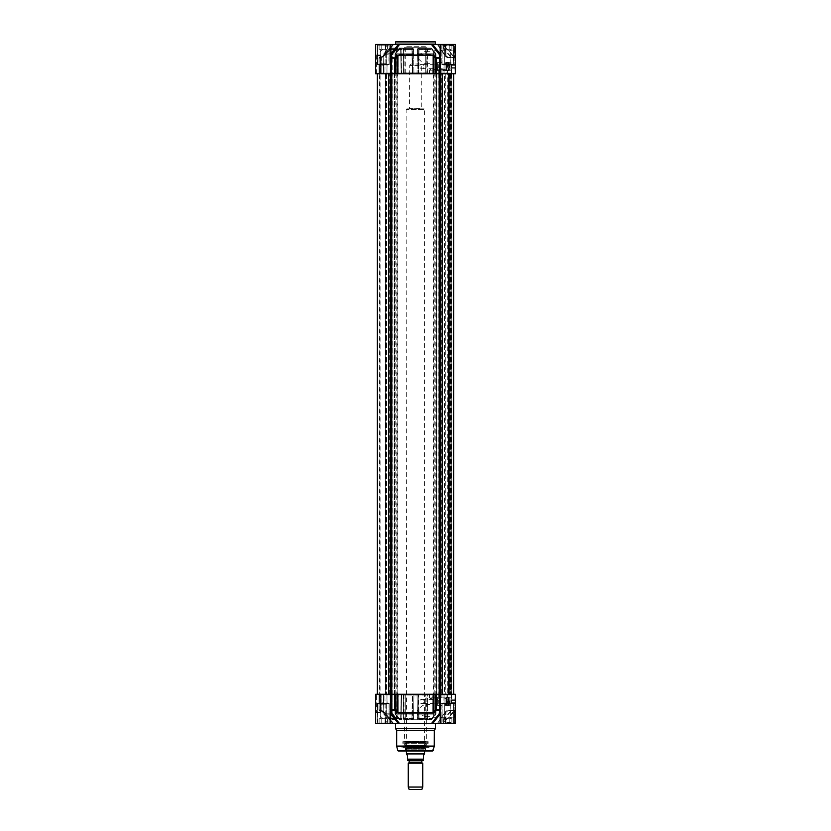 <?xml version="1.0" encoding="UTF-8"?>
<svg xmlns="http://www.w3.org/2000/svg" width="831" height="831" viewBox="0 0 831 831"><rect width="100%" height="100%" fill="white"/><g stroke="black" fill="none" stroke-linecap="round" stroke-linejoin="round"><path stroke-width="0.62" stroke-dasharray="4.16 3.12" d="M379.549 73.045L387.007 73.045L379.549 73.045L379.331 64.714L387.225 64.714L379.331 64.714L387.225 64.714L379.331 64.714L387.007 64.932L379.549 64.932L387.007 64.932L379.549 64.932L379.549 73.045L387.007 73.045L379.549 73.045M379.663 73.045L386.903 73.045L379.663 73.045L386.903 73.045L386.903 64.932L379.663 64.932L387.121 64.714L379.445 64.714L387.121 64.714L379.445 64.714L387.121 64.714L386.903 73.045L379.663 73.045L379.445 64.714L379.663 73.045M443.993 73.045L451.451 73.045L443.993 73.045L443.993 64.932L451.451 64.932L443.775 64.714L451.669 64.714L443.775 64.714L451.669 64.714L443.775 64.714L451.451 64.932L443.993 64.932L443.993 73.045L451.451 73.045L443.993 73.045M451.555 64.714L443.879 64.714L451.555 64.714L444.097 64.932L451.337 64.932L444.097 64.932L451.337 64.932L451.337 73.045L444.097 73.045L451.337 73.045L444.097 73.045L451.337 73.045L451.555 64.714L443.879 64.714L451.555 64.714M449.384 63.925L449.384 69.15L449.384 63.925M449.093 63.634L449.093 69.44L449.093 63.613L450.09 63.904L450.09 69.15L450.09 63.904L449.82 68.88L449.82 64.174L449.239 64.174L449.239 68.88L449.093 64.029L449.093 69.025L449.093 64.029M449.093 69.025L450.09 69.15L449.093 69.44M449.02 62.315L449.02 70.749M449.239 62.252L449.239 70.832L449.239 62.252M450.973 62.252L450.973 70.832L450.973 62.252M448.293 70.728L448.366 62.252L448.875 70.801L448.875 62.252L448.293 62.325L448.293 70.728L448.293 62.325M450.973 62.221L450.973 70.874L450.973 62.18L449.02 62.283M437.584 70.583L437.584 62.47L437.875 70.874L440.118 70.292L450.973 70.874M441.884 70.874L438.342 70.874M448.293 70.074L448.293 62.979L448.293 70.074L447.795 63.125L447.795 69.929L446.849 70.386L448.221 70.386L448.221 62.668L446.849 62.668L447.535 62.18L448.221 62.668L446.849 62.668L448.293 62.979M438.342 73.045L441.926 73.045L438.342 73.045M437.584 68.734L437.584 64.319L437.584 68.734L437.511 64.392L437.511 68.661L422.886 68.661L424.828 66.532L422.886 64.392C418.627 63.883 418.627 69.181 422.886 68.661M446.849 66.532C446.849 53.703 446.849 79.35 446.849 66.532C446.849 53.703 446.849 79.35 446.849 66.532C446.849 53.703 446.849 79.35 446.849 66.532C446.849 53.703 446.849 79.35 446.849 66.532C446.849 53.703 446.849 79.35 446.849 66.532M447.275 66.532L447.275 63.125L447.275 66.532M446.849 70.074L446.849 62.979L446.849 70.074L448.221 70.386L448.221 62.668L446.849 62.668L448.221 62.668L446.849 62.668L448.221 62.668L448.221 70.386L448.221 62.668L448.221 70.386L448.221 62.668L446.995 63.125L446.995 69.929L446.849 62.979M446.849 70.728L446.777 62.252L446.777 70.801L446.309 62.252L446.309 70.801L446.133 62.346L446.133 70.708L445.115 69.233L445.115 63.821L445.115 69.233L439.298 68.495L439.298 64.569L439.298 68.495L438.664 65.285L438.664 67.768M426.905 72.899L404.095 72.899L426.905 72.899L426.905 60.964L425.711 63.634C422.782 62.948 420.05 60.902 417.526 57.474C420.05 54.057 422.782 52.01 425.711 51.325L426.905 53.994L426.905 60.964M426.905 53.994L426.905 47.699L404.095 47.699L426.905 47.699M425.711 63.634L433.595 63.634L433.595 51.325L433.595 63.634M433.595 64.226L433.595 50.733L433.595 64.226L454.162 64.226L454.162 50.733L454.162 64.226L455.315 65.379L455.315 49.58L455.315 65.379M440.575 73.772L455.315 73.772L455.315 57.474L455.315 58.565L453.996 57.121A0.727 0.602 -90 0 0 454.599 57.838L455.315 58.565A0.727 0.727 0 0 0 454.599 57.838L455.315 58.565A0.727 0.727 0 0 0 454.599 57.838L455.315 57.121L455.315 46.256L455.315 58.565L455.315 44.448L432.66 44.448L435.776 44.448L432.66 44.448L440.118 53.932L440.139 44.448L440.575 73.772L375.685 73.772L380.681 73.772L375.685 73.772L375.685 44.448L390.882 44.448L391.536 57.619L394.735 57.619L397.935 55.012L433.065 55.012L436.265 57.619L439.464 57.619L439.319 54.441L440.118 53.87M455.315 66.532L454.962 60.362L455.315 66.532M455.315 67.249L455.315 70.874L455.315 67.249M453.996 57.121L447.743 57.121L445.935 55.604L447.743 57.121L447.275 57.671L455.315 57.121M454.079 57.287L454.599 45.528L454.599 57.142L447.743 57.838L451.503 57.838A0.727 0.654 -90 0 1 451.025 57.609L447.327 57.609A0.727 0.582 90 0 0 447.743 57.838L454.599 57.838L447.743 57.838A0.727 0.582 90 0 1 447.327 57.609L445.26 55.604L447.327 57.609L454.754 57.131L455.315 58.45L455.108 57.474L443.536 45.528L444.658 49.663L451.503 57.142L451.025 57.609L443.245 47.959L444.45 46.349L454.401 57.609A0.727 0.706 -90 0 0 454.754 57.817L455.295 58.367M440.118 54.399A0.727 0.613 -157.1 0 0 440.295 54.181L440.326 53.901A0.727 0.613 -157.1 0 1 439.319 54.441L431.445 44.448L399.555 44.448C393.842 44.448 393.842 44.448 399.555 44.448L391.681 54.441A0.727 0.613 157.1 0 1 390.705 54.181A0.727 0.613 157.1 0 0 390.882 54.399M381.024 73.772L378.978 73.772L381.159 73.772L381.024 58.16L379.071 58.16L381.024 58.16L385.802 54.347L393.52 44.448L388.347 44.448L393.52 44.448L385.615 54.441L381.304 57.619L379.279 57.619L381.387 57.63L381.117 57.09L385.065 53.901L380.681 58.16L381.117 57.09L381.387 57.63L381.024 73.772M380.619 73.772L376.401 73.772L380.619 73.772L380.619 55.552L380.525 56.383L380.619 55.552L380.525 56.383L380.619 55.552L376.401 55.552L380.619 55.552A0.727 0.644 -90 0 1 380.837 55.012L379.279 57.619L380.837 55.012L376.64 55.012L380.837 55.012A0.727 0.644 -90 0 0 380.619 55.552L380.619 73.772M455.315 58.565L455.108 57.993M439.485 73.772L439.464 57.619A0.727 0.53 161.6 0 0 440.43 57.09M390.425 73.772L390.674 53.901L398.34 44.448L399.555 44.448M398.34 44.448L390.861 44.448L390.882 55.012M385.065 44.448L375.685 44.448L385.74 44.448L385.065 44.448L385.594 54.524L385.065 44.448M385.74 44.448L393.219 44.448L385.74 44.448L385.74 53.901L385.74 44.448M390.653 44.448L390.674 53.901A0.727 0.613 157.1 0 0 390.705 54.181A0.727 0.613 157.1 0 1 390.674 53.901L390.653 44.448M445.26 44.448L437.47 44.448L445.26 44.448L445.26 55.604L445.26 44.448M437.47 44.448L442.653 44.448L437.47 44.448L445.364 56.207L445.935 55.604L445.364 56.207L437.47 44.448M389.542 44.448L377.014 44.448L389.542 44.448M453.986 44.448L441.458 44.448L453.986 44.448M440.118 44.448L440.285 54.181A0.727 0.727 0 0 0 440.347 53.901L440.347 44.448L440.347 53.901A0.727 0.727 0 0 1 440.295 54.181A0.727 0.613 -157.1 0 0 440.326 53.901L440.326 44.448L440.139 53.901M390.882 55.168L390.715 54.181A0.727 0.727 0 0 1 390.653 53.901A0.727 0.727 0 0 0 390.705 54.181L390.882 44.448M394.611 73.772L394.611 58.16L391.515 58.16L391.515 73.772M435.548 73.772L435.548 58.16L433.169 55.552L397.831 55.552L395.452 58.16L394.611 58.16L394.735 57.619L395.452 58.16L395.452 73.772M440.575 58.16L435.548 58.16L436.265 57.619L436.389 58.16L436.389 73.772M454.962 68.225L454.962 70.147L455.18 68.256M454.962 70.209L454.962 68.298L455.18 70.209M454.962 70.147L454.962 68.298L455.18 70.147M379.071 58.16A0.727 0.623 -90 0 1 379.279 57.619L379.154 58.16L379.279 57.619A0.727 0.623 -90 0 0 379.071 58.16L379.071 73.772L379.071 58.16M380.65 55.843L380.525 56.383L380.65 55.843M390.425 58.16L391.536 57.619A0.727 0.53 -161.6 0 1 390.57 57.09M396.325 55.843L397.031 56.383L397.031 73.772M397.831 73.772L397.935 55.012M433.969 73.772L433.969 56.383L434.675 55.843M433.065 55.012L433.169 73.772M454.962 68.661L455.18 69.981L455.18 68.661M389.178 64.569L389.178 44.812L377.378 44.812L389.178 44.812L377.378 44.812L389.178 44.812L389.178 64.569L377.378 64.569L389.178 64.569M453.622 64.569L453.622 44.812L441.822 44.812L453.622 44.812L441.822 44.812L453.622 44.812L453.622 64.569L441.822 64.569L453.622 64.569M455.315 63.572L455.315 69.513L455.315 63.572M389.033 64.714L377.523 64.714L389.033 64.714M453.477 64.714L441.967 64.714L453.477 64.714M388.856 64.714L377.492 64.496L389.074 64.496L377.492 64.496L389.074 64.496L389.074 45.165L377.492 45.165L389.074 45.165L377.492 45.165L389.074 45.165L388.856 64.714M453.29 64.714L441.926 64.496L453.508 64.496L441.926 64.496L453.508 64.496L453.508 45.165L441.926 45.165L453.508 45.165L441.926 45.165L453.508 45.165L453.29 64.714M455.315 67.363L455.315 64.86L455.315 67.363L451.7 67.363L451.7 68.204L451.7 65.691L451.7 67.363L455.315 67.363M455.315 68.204L451.7 68.204M455.315 65.691L451.7 65.691L451.7 64.86L451.7 65.691L455.315 65.691M455.315 64.86L451.7 64.86M388.856 44.957L377.71 44.957L388.856 44.957M453.29 44.957L442.144 44.957L453.29 44.957M385.376 44.957L379.102 44.957L387.464 44.957L379.102 44.957L385.376 44.957L385.376 49.299L387.464 49.299L379.102 49.299L385.376 49.299L385.376 44.957M449.81 44.957L443.536 44.957L451.898 44.957L443.536 44.957L449.81 44.957L449.81 49.299L451.898 49.299L443.536 49.299L449.81 49.299L449.81 44.957M387.464 44.957L387.464 49.299L387.464 44.957M381.19 44.957L381.19 49.299L379.102 49.299L381.19 49.299L381.19 44.957M379.102 44.957L379.102 49.299L379.102 44.957M451.898 44.957L451.898 49.299L451.898 44.957M445.624 44.957L445.624 49.299L443.536 49.299L445.624 49.299L445.624 44.957M443.536 44.957L443.536 49.299L443.536 44.957M386.311 49.299L380.245 49.299L386.311 49.299L380.245 49.299L386.311 49.299L386.311 63.779L380.245 63.779L386.311 63.779L386.311 49.299M450.755 49.299L444.689 49.299L450.755 49.299L444.689 49.299L450.755 49.299L450.755 63.779L444.689 63.779L450.755 63.779L450.755 49.299M386.311 63.779L380.245 63.779L386.311 63.779L383.278 65.597L386.311 63.779M450.755 63.779L444.689 63.779L450.755 63.779L447.722 65.597L450.755 63.779M425.451 46.256L405.549 46.256L425.451 46.256M395.587 44.085L435.413 44.085M435.413 41.914L395.587 41.914M427.051 73.045L403.949 73.045L427.051 73.045M418.969 55.552L418.647 73.045L419.001 54.202L435.423 54.202L419.001 54.202L418.949 53.153A1.444 1.08 1 0 0 417.391 54.202L417.474 49.486A1.444 1.08 -179 0 1 419.053 48.437L418.949 53.153L435.122 53.153A1.444 0.904 -90 0 1 435.423 54.202L436.036 73.045L435.423 54.202A1.444 0.904 -90 0 0 435.122 53.153L431.32 48.437L419.053 48.437L430.738 48.063A1.444 1.028 -90 0 1 431.756 49.486A1.444 0.748 141.2 0 0 431.871 48.614A1.444 0.748 141.2 0 0 431.32 48.437A1.444 0.873 -90 0 0 430.738 48.063L426.542 48.063A1.444 1.028 90 0 1 427.57 49.486A1.444 1.028 90 0 0 426.542 48.063L418.917 48.063L418.668 49.486L418.917 48.063A1.444 1.444 0 0 0 417.474 49.486L425.711 49.486L425.742 73.045L436.036 73.045L417.058 73.045L418.284 73.045L418.668 49.486L417.474 49.486A1.444 1.444 0 0 1 418.917 48.063L419.053 48.437A1.444 1.08 -179 0 0 417.474 49.486L417.391 54.202A1.444 1.08 1 0 1 418.949 53.153L418.98 55.012M426.542 48.063A1.444 0.831 -90 0 0 425.711 49.486A1.444 0.831 -90 0 1 426.542 48.063L430.738 48.063A1.444 0.873 -90 0 1 431.32 48.437A1.444 0.748 141.2 0 1 431.86 48.603A1.444 0.748 141.2 0 0 431.86 48.603A1.444 0.748 141.2 0 1 431.871 48.614A1.444 0.748 141.2 0 1 431.756 49.486A1.444 1.028 -90 0 0 430.738 48.063L418.917 48.063A1.444 1.444 0 0 0 417.474 49.486A1.444 1.444 0 0 1 418.917 48.063L426.542 48.063M435.122 53.153A1.444 0.748 -38.7 0 1 435.652 53.319L435.652 53.319A1.444 0.748 -38.7 0 1 435.548 54.202A1.444 0.748 -38.7 0 0 435.652 53.319L435.652 53.319A1.444 0.748 -38.7 0 0 435.122 53.153L418.949 53.153L419.053 48.437L431.32 48.437L435.122 53.153M417.37 55.552L417.058 73.045L417.37 55.552M418.284 73.045L425.742 73.045L425.711 49.486L418.668 49.486L418.284 73.045L417.058 73.045L436.036 73.045L418.284 73.045M392.783 58.16L392.762 73.045L401.331 73.045L383.455 73.045L392.762 73.045L390.612 73.045L390.632 54.202L390.612 73.045L383.455 73.045L383.829 54.202L390.632 54.202A1.444 1.132 -90 0 1 391.006 53.153L384.296 53.153L389.573 48.437L394.652 48.437L391.006 53.153A1.444 1.132 -90 0 0 390.632 54.202L383.829 54.202A1.444 1.444 90 0 1 384.296 53.153L385.262 54.202L384.296 53.142A1.444 1.444 90 0 0 383.829 54.202L383.455 73.045L398.236 73.045L397.883 49.486L398.236 73.045L401.331 73.045L400.812 49.486L396.46 49.486A1.444 1.028 90 0 0 395.421 48.063L390.528 48.063L395.421 48.063A1.444 1.153 -90 0 0 394.652 48.437A1.444 0.779 -142 0 1 396.449 49.486L397.883 49.486A1.444 1.423 90 0 0 396.46 48.063A1.444 1.423 90 0 1 397.883 49.486L400.812 49.486A1.444 1.184 -90 0 0 399.618 48.063A1.444 1.028 -90 0 1 400.646 49.486L400.646 49.486A1.444 1.028 -90 0 0 399.618 48.063A1.444 1.184 -90 0 1 400.812 49.486L401.331 73.045L392.762 73.045L392.783 54.202A1.444 0.779 37.9 0 0 391.006 53.153A1.444 0.779 37.9 0 1 392.783 54.202L396.449 49.486A1.444 0.779 -142 0 0 394.652 48.437A1.444 1.153 -90 0 1 395.421 48.063A1.444 1.028 90 0 1 396.449 49.486L400.646 49.486L401.176 73.045L400.646 49.486L390.528 49.486L389.573 48.437A1.444 1.433 90 0 1 390.528 48.063A1.444 1.433 90 0 0 389.573 48.437L390.528 49.486L385.262 54.202L384.898 73.045L385.262 54.202L383.818 54.192L385.262 54.202L390.528 49.486L390.528 48.063L399.618 48.063L390.528 48.063L390.528 49.486L396.46 49.486L396.46 48.063L396.46 49.486L392.783 54.202L392.783 57.619M417.474 49.486L417.058 73.045L417.474 49.486M412.02 55.012L412.051 53.153A1.444 1.08 -1 0 1 413.609 54.202L413.526 49.486A1.444 1.444 0 0 0 412.083 48.063L411.947 48.437A1.444 1.08 179 0 1 413.526 49.486A1.444 1.444 0 0 0 412.083 48.063A1.444 1.444 0 0 1 413.526 49.486L412.332 49.486L413.526 49.486L413.62 55.012L413.526 49.486A1.444 1.08 179 0 0 411.947 48.437L399.68 48.437L395.878 53.153L412.051 53.153L412.083 48.063L412.332 49.486L405.289 49.486A1.444 0.831 90 0 0 404.458 48.063L412.083 48.063L404.458 48.063A1.444 0.831 90 0 1 405.289 49.486L412.332 49.486L412.716 73.045L405.258 73.045L405.289 49.486L405.258 73.045L394.964 73.045L413.942 73.045L394.964 73.045L395.577 54.202L395.068 73.045L412.353 73.045L412.031 55.552M413.942 73.045L413.63 55.552L413.942 73.045L412.716 73.045L412.083 48.063A1.444 1.444 0 0 1 413.526 49.486L413.609 54.202A1.444 1.08 -1 0 0 412.051 53.153L411.999 54.202L395.577 54.202A1.444 0.904 90 0 1 395.878 53.153A1.444 0.904 90 0 0 395.577 54.202L411.999 54.202L412.353 73.045L413.942 73.045M404.458 48.063A1.444 1.028 -90 0 0 403.43 49.486A1.444 1.028 -90 0 1 404.458 48.063L400.262 48.063A1.444 0.873 90 0 0 399.68 48.437A1.444 0.748 -141.2 0 0 399.14 48.603A1.444 0.748 -141.2 0 0 399.129 48.614A1.444 0.748 -141.2 0 0 399.244 49.486A1.444 1.028 90 0 1 400.262 48.063A1.444 1.028 90 0 0 399.244 49.486A1.444 0.748 -141.2 0 1 399.129 48.614A1.444 0.748 -141.2 0 1 399.14 48.603A1.444 0.748 -141.2 0 1 399.68 48.437A1.444 0.873 90 0 1 400.262 48.063L404.458 48.063M395.452 54.202A1.444 0.748 38.7 0 1 395.348 53.319L395.348 53.319A1.444 0.748 38.7 0 1 395.878 53.153A1.444 0.748 38.7 0 0 395.348 53.319L395.348 53.319A1.444 0.748 38.7 0 0 395.452 54.202L399.244 49.486L403.43 49.486L403.388 73.045L403.43 49.486L405.289 49.486L399.244 49.486L395.037 54.181L394.964 73.045L395.452 54.202M411.947 48.437L412.051 53.153L395.878 53.153L399.68 48.437L411.947 48.437M432.764 73.045L447.545 73.045L432.764 73.045L432.795 70.843L429.72 70.843L429.669 73.045L429.866 70.843A1.444 1.028 90 0 1 430.894 69.42L446.06 69.42L430.894 69.42A1.444 1.174 90 0 0 429.72 70.843L438.238 70.843L438.238 73.045M440.388 73.045L440.388 70.843L447.504 70.843L447.545 73.045L447.504 70.843L432.795 70.843A1.444 1.433 -90 0 1 434.218 69.42L434.187 73.045M439.267 69.42A1.444 1.028 -90 0 0 438.238 70.843L440.388 70.843A1.444 1.122 90 0 0 439.267 69.42M446.06 69.42A1.444 1.444 -90 0 1 447.504 70.843A1.444 1.444 0 0 0 446.06 69.42L446.102 73.045M384.296 53.142L391.006 53.153L394.652 48.437L389.573 48.437L384.296 53.153A1.444 1.444 0 0 0 383.818 54.192L383.455 73.045L383.818 54.192A1.444 1.444 0 0 1 384.296 53.142L389.573 48.437L384.296 53.142M449.02 697.23L449.239 705.789L449.239 697.178L450.973 697.178L450.973 705.831L450.973 697.136L438.342 697.136L440.118 697.718L441.884 697.136M449.02 705.696L448.875 697.209L448.875 705.758L448.366 697.209L448.293 705.685M448.293 705.031L448.293 697.936L448.293 705.031L447.795 698.082L447.795 704.885L446.849 705.342L448.221 705.342L448.221 697.625L446.849 697.625L447.535 697.136L448.221 697.625L446.849 697.625L448.293 697.936M446.849 701.478C446.849 688.66 446.849 714.307 446.849 701.478C446.849 688.66 446.849 714.307 446.849 701.478C446.849 688.66 446.849 714.307 446.849 701.478C446.849 688.66 446.849 714.307 446.849 701.478C446.849 688.66 446.849 714.307 446.849 701.478M447.275 701.478L447.275 704.885L447.275 701.478M446.849 697.936L446.995 704.885L448.221 705.342L448.221 697.625L446.849 697.625L448.221 697.625L446.849 697.625L448.221 697.625L448.221 705.342L448.221 697.625L448.221 705.342L448.221 697.625L446.995 698.082L446.849 705.031L446.849 697.936L446.849 705.031M446.849 705.685L446.777 697.209L446.777 705.758L446.309 697.209L446.309 705.758L446.133 697.302L446.133 705.664L445.115 704.189L445.115 698.778L445.115 704.189L439.298 703.442L439.298 699.515L439.298 703.442L438.664 700.242L438.664 702.725M437.584 697.427L437.584 705.54L437.584 697.427L438.342 697.136M437.584 699.276L437.584 703.691L437.584 699.276L437.511 703.618L437.511 699.349L422.886 699.349L424.828 701.478L422.886 703.618C418.627 704.127 418.627 698.829 422.886 699.349M438.342 694.965L441.926 694.965L438.342 694.965M427.051 694.965L403.949 694.965L427.051 694.965L404.095 695.111L426.905 695.111L426.905 707.046L425.711 704.376C422.782 705.062 420.05 707.119 417.526 710.536C420.05 713.954 422.782 716 425.711 716.686L426.905 714.026L426.905 707.046M426.905 714.026L426.905 719.729L404.095 719.729L426.905 719.729M425.711 704.376L433.595 704.376L433.595 716.686L433.595 704.376M433.595 703.784L433.595 717.278L433.595 703.784L454.162 703.784L454.162 717.278L454.162 703.784L455.315 702.631L455.315 718.441L455.315 702.631M455.315 710.536L455.315 721.755L455.315 709.445L454.599 710.879L454.599 722.482L454.599 711.18L443.536 722.482L444.658 718.348L451.503 710.879L451.025 710.401L443.245 720.051L444.46 721.661L454.079 710.723L454.599 711.18L454.401 710.401A0.727 0.706 -90 0 1 454.754 710.193L455.315 709.56L455.315 710.536M390.882 713.611A0.727 0.613 22.9 0 0 390.674 714.109A0.727 0.613 22.9 0 1 391.681 713.58L390.861 714.109L390.882 723.562L375.685 723.562L393.219 723.562L375.685 723.562L375.685 694.238L455.315 694.238L455.315 709.445A0.727 0.727 0 0 1 454.599 710.173L451.503 710.173A0.727 0.654 -90 0 0 451.025 710.401L447.275 710.339L447.743 710.9L445.935 712.406L447.743 710.9L447.327 710.401A0.727 0.582 90 0 1 447.743 710.173L454.599 710.173L455.315 710.889M455.315 701.478L454.962 707.648L455.315 701.478M455.315 700.762L455.315 697.136L455.315 700.762M455.076 709.986L455.315 709.456A0.727 0.727 0 0 1 454.599 710.173L453.996 710.9A0.727 0.602 -90 0 1 454.599 710.173L455.076 709.986M454.079 710.723L447.327 710.401L445.364 711.803L445.935 712.406L445.364 711.803L447.327 710.401A0.727 0.582 90 0 1 447.743 710.173L454.599 710.173L447.743 710.173L447.743 710.9L455.315 710.9L455.315 723.562L440.118 723.562L440.139 714.109L439.319 713.58A0.727 0.613 -22.9 0 1 440.326 714.109A0.727 0.613 -22.9 0 0 440.118 713.611M453.996 710.9L447.743 710.9L447.743 710.173L454.599 710.879L455.108 710.017M454.962 697.863L454.962 699.754L455.18 697.863M454.962 699.359L455.18 697.947L455.18 699.359M454.962 698.528L454.962 697.967L455.18 698.487M454.962 699.65L454.962 698.05L455.18 699.66M454.962 697.947L454.962 699.816L454.962 697.947M454.962 699.785L454.962 697.967L454.962 699.785M445.935 723.562L455.315 723.562L445.26 723.562L445.935 723.562L445.935 712.406L445.354 711.907L437.47 723.562L445.26 723.562L437.729 723.562L445.26 712.406L445.26 723.562L445.26 712.406L445.935 712.406L445.935 723.562M440.575 694.238L440.118 713.008M393.52 723.562L388.347 723.562L393.52 723.562L385.594 713.486L385.065 714.109L385.594 713.486L381.304 710.391L385.065 714.109L381.117 710.921L381.024 709.851L385.802 713.663L393.52 723.562M398.34 723.562L390.861 723.562L390.715 713.829A0.727 0.727 0 0 0 390.653 714.109A0.727 0.727 0 0 1 390.705 713.829L390.653 723.562L390.57 710.921A0.727 0.53 -18.4 0 1 391.536 710.391L391.681 713.58L399.555 723.562L398.34 723.562L390.882 714.078L390.674 723.562L390.882 714.141M399.555 723.562L431.445 723.562L439.319 713.58L439.485 694.238M440.118 714.141L432.66 723.562L431.445 723.562M432.66 723.562L440.139 723.562L440.139 714.109M437.47 723.562L442.653 723.562L437.47 723.562L445.354 711.907L437.47 723.562M440.118 712.832L440.285 713.829A0.727 0.727 0 0 1 440.347 714.109L440.347 723.562L440.326 714.109A0.727 0.727 0 0 0 440.295 713.829L440.118 723.562M389.542 723.562L377.014 723.562L389.542 723.562M453.986 723.562L441.458 723.562L453.986 723.562M435.776 723.562L395.224 723.562L435.776 723.562M395.587 728.631L435.413 728.631M389.178 703.442L389.178 723.199L377.378 723.199L389.178 723.199L377.378 723.199L389.178 723.199L389.178 703.442L377.378 703.442L389.178 703.442M388.856 703.296L377.492 703.514L389.074 703.514L389.074 722.845L377.71 723.063L389.074 722.845L389.074 703.514L377.492 703.514L388.856 703.296M453.622 703.442L453.622 723.199L441.822 723.199L453.622 723.199L441.822 723.199L453.622 723.199L453.622 703.442L441.822 703.442L453.622 703.442M453.29 703.296L441.926 703.514L453.508 703.514L453.508 722.845L442.144 723.063L453.508 722.845L453.508 703.514L441.926 703.514L453.29 703.296M389.033 703.296L377.523 703.296L389.033 703.296M453.477 703.296L441.967 703.296L453.477 703.296M395.452 694.238L395.452 709.851L394.735 710.391L394.611 709.851L395.452 709.851L397.831 712.458L433.169 712.458L433.969 711.627L434.675 712.167L436.265 710.391L435.548 709.851L439.464 710.391A0.727 0.53 18.4 0 1 440.43 710.921M391.515 694.238L391.536 710.391L394.735 710.391L396.325 712.167L397.031 711.627L397.031 694.238M390.57 710.921L390.425 694.238M434.675 712.167L433.065 712.998L397.935 712.998L396.325 712.167M385.74 714.109L393.219 723.562L385.74 714.109L385.065 714.109L385.065 723.562L385.065 714.109L385.74 714.109L385.74 723.562L385.74 714.109M380.681 709.851L380.681 694.238L380.681 709.851M379.279 710.391L380.65 712.167L379.279 710.391A0.727 0.623 -90 0 1 379.071 709.851A0.727 0.623 -90 0 0 379.279 710.391L381.304 710.391L379.279 710.391M380.525 711.627L380.525 694.238L380.525 711.627L378.978 709.851L380.619 712.458A0.727 0.644 -90 0 0 380.837 712.998L380.65 712.167L380.837 712.998A0.727 0.644 -90 0 1 380.619 712.458L376.401 712.458L380.619 712.458L380.619 694.238L380.619 712.458M455.315 698.497L455.315 704.47M455.097 704.241L455.097 698.726L455.097 704.241M455.315 704.013L455.315 698.954M455.315 702.32L455.315 699.806L455.315 702.32L451.7 702.32L451.7 699.806L451.7 703.151L451.7 702.32L455.315 702.32M455.315 703.151L451.7 703.151M455.315 700.647L451.7 700.647L455.315 700.647M455.315 699.806L451.7 699.806M426.355 719.729L404.645 719.729L426.355 719.729L426.355 741.304L404.645 741.304L426.573 741.668L404.427 741.668L426.573 741.668M428.173 741.668L402.827 741.668L428.173 741.668L428.173 743.319L402.827 743.319L428.173 743.319L427.674 742.249L403.326 742.249L427.674 742.249M396.678 730.511L434.322 730.511M398.496 751.079L432.504 751.079M428.682 751.079L402.318 751.079L428.682 751.079L402.827 750.57L428.173 750.206L402.827 750.206L428.027 750.351M425.057 750.351L405.185 750.351L425.057 750.351M406.65 749.988L425.057 749.988L406.65 749.988M406.92 749.988L424.766 749.988L406.92 749.988M406.847 747.796L424.838 747.796L406.847 747.796M424.153 746.248L406.162 746.248L424.153 746.248M424.09 742.893L406.224 742.893L424.09 742.893M424.205 742.893L406.099 742.893L424.205 742.893M424.205 742.675L406.099 742.675L424.205 742.675M424.402 742.675L405.881 742.675L424.402 742.675M405.102 742.249L426.729 742.249L405.102 742.249M385.376 723.063L379.102 723.063L385.376 723.063L385.376 718.711L387.464 718.711L379.102 718.711L387.464 718.711L379.102 718.711L385.376 718.711L385.376 723.063L387.464 723.063L387.464 718.711L387.464 723.063L381.19 723.063L381.19 718.711L381.19 723.063L379.102 723.063L379.102 718.711L379.102 723.063L385.376 723.063L385.376 718.711L385.376 723.063M386.311 718.711L380.245 718.711L386.311 718.711L380.245 718.711L386.311 718.711L386.311 704.231L380.245 704.231L386.311 704.231L386.311 718.711M383.278 702.413L386.311 704.231L380.245 704.231L386.311 704.231L383.278 702.413L380.245 704.231L380.245 718.711L380.245 704.231L383.278 702.413M449.81 723.063L443.536 723.063L449.81 723.063L449.81 718.711L451.898 718.711L443.536 718.711L451.898 718.711L443.536 718.711L449.81 718.711L449.81 723.063L451.898 723.063L451.898 718.711L451.898 723.063L445.624 723.063L445.624 718.711L445.624 723.063L443.536 723.063L443.536 718.711L443.536 723.063L449.81 723.063L449.81 718.711L449.81 723.063M450.755 718.711L444.689 718.711L450.755 718.711L444.689 718.711L450.755 718.711L450.755 704.231L444.689 704.231L450.755 704.231L450.755 718.711M447.722 702.413L450.755 704.231L444.689 704.231L450.755 704.231L447.722 702.413L444.689 704.231L444.689 718.711L444.689 704.231L447.722 702.413M445.624 723.063L445.624 718.711L445.624 723.063M381.19 723.063L381.19 718.711L381.19 723.063M379.549 694.965L387.007 694.965L379.549 694.965L379.331 703.296L387.225 703.296L379.331 703.296L387.225 703.296L379.331 703.296L387.007 703.078L379.549 703.078L387.007 703.078L379.549 703.078L379.549 694.965L387.007 694.965L379.549 694.965M379.663 694.965L386.903 694.965L379.663 694.965L386.903 694.965L386.903 703.078L379.663 703.078L387.121 703.296L379.445 703.296L387.121 703.296L379.445 703.296L387.121 703.296L386.903 694.965L379.663 694.965L379.445 703.296L379.663 694.965M443.993 694.965L451.451 694.965L443.993 694.965L443.993 703.078L451.451 703.078L443.775 703.296L451.669 703.296L443.775 703.296L451.669 703.296L443.775 703.296L451.451 703.078L443.993 703.078L443.993 694.965L451.451 694.965L443.993 694.965M451.555 703.296L443.879 703.296L451.555 703.296L444.097 703.078L451.337 703.078L444.097 703.078L451.337 703.078L451.337 694.965L444.097 694.965L451.337 694.965L444.097 694.965L451.337 694.965L451.555 703.296L443.879 703.296L451.555 703.296M440.388 697.167A1.444 1.122 90 0 1 439.267 698.591A1.444 1.028 -90 0 1 438.238 697.167L447.504 697.167L446.06 697.167L446.06 698.591A1.444 1.444 -90 0 0 447.504 697.167L447.545 694.965L432.764 694.965L432.795 697.167A1.444 1.433 -90 0 0 434.218 698.591L430.894 698.591A1.444 1.174 90 0 1 429.72 697.167L429.866 697.167A1.444 1.028 90 0 0 430.894 698.591L434.218 698.591L434.218 697.167L429.72 697.167L429.669 694.965L440.388 694.965L440.388 697.167M432.764 694.965L429.669 694.965L429.866 697.167L438.238 697.167L438.238 694.965M440.388 694.965L447.545 694.965L447.504 697.167M394.964 694.965L413.942 694.965L394.964 694.965L412.353 694.965L411.999 713.819L412.353 694.965L413.942 694.965L413.526 718.524L413.942 694.965L405.258 694.965L405.289 718.524A1.444 0.831 90 0 1 404.458 719.947L412.083 719.947L404.458 719.947A1.444 1.028 -90 0 1 403.43 718.524A1.444 1.028 -90 0 0 404.458 719.947L412.083 719.947A1.444 1.444 0 0 0 413.526 718.524A1.444 1.08 1 0 1 411.947 719.573L400.262 719.947A1.444 0.873 90 0 1 399.68 719.573L395.878 714.868L399.68 719.573A1.444 0.748 -38.8 0 1 399.14 719.407A1.444 0.748 -38.8 0 1 399.129 719.397A1.444 0.748 -38.8 0 1 399.244 718.524A1.444 1.028 90 0 0 400.262 719.947L404.458 719.947A1.444 0.831 90 0 0 405.289 718.524L405.258 694.965L394.964 694.965L395.452 713.819A1.444 0.748 141.3 0 0 395.348 714.691L395.348 714.691A1.444 0.748 141.3 0 0 395.878 714.868A1.444 0.748 141.3 0 1 395.348 714.691L395.348 714.691A1.444 0.748 141.3 0 1 395.452 713.819L399.244 718.524A1.444 0.748 -38.8 0 0 399.129 719.397A1.444 0.748 -38.8 0 0 399.14 719.407A1.444 0.748 -38.8 0 0 399.68 719.573A1.444 0.873 90 0 0 400.262 719.947A1.444 1.028 90 0 1 399.244 718.524L403.43 718.524L403.388 694.965L403.43 718.524L412.332 718.524L412.716 694.965L412.332 718.524L413.526 718.524A1.444 1.444 0 0 1 412.083 719.947A1.444 1.444 0 0 0 413.526 718.524L413.942 694.965L413.526 718.524L399.244 718.524L395.452 713.819L394.964 694.965M395.577 713.819L395.068 694.965L395.577 713.819L395.037 713.829L411.999 713.819L395.577 713.819A1.444 0.904 90 0 0 395.878 714.868L412.051 714.868L411.947 719.573L412.051 714.868A1.444 1.08 -179 0 0 413.609 713.819A1.444 1.08 -179 0 1 412.051 714.868L395.878 714.868A1.444 0.904 90 0 1 395.577 713.819M435.548 713.819A1.444 0.748 -141.3 0 1 435.652 714.691L435.652 714.691A1.444 0.748 -141.3 0 1 435.122 714.868A1.444 0.748 -141.3 0 0 435.652 714.691L435.652 714.691A1.444 0.748 -141.3 0 0 435.548 713.819L431.756 718.524A1.444 1.028 -90 0 1 430.738 719.947A1.444 0.873 -90 0 0 431.32 719.573A1.444 0.748 38.8 0 0 431.86 719.407A1.444 0.748 38.8 0 0 431.871 719.397A1.444 0.748 38.8 0 0 431.756 718.524A1.444 0.748 38.8 0 1 431.871 719.397A1.444 0.748 38.8 0 1 431.86 719.407A1.444 0.748 38.8 0 1 431.32 719.573L435.122 714.868L431.32 719.573A1.444 0.873 -90 0 1 430.738 719.947L418.917 719.947A1.444 1.444 0 0 1 417.474 718.524A1.444 1.08 -1 0 0 419.053 719.573L426.542 719.947A1.444 1.028 90 0 0 427.57 718.524A1.444 1.028 90 0 1 426.542 719.947L430.738 719.947A1.444 1.028 -90 0 0 431.756 718.524L425.711 718.524A1.444 0.831 -90 0 0 426.542 719.947A1.444 0.831 -90 0 1 425.711 718.524L425.742 694.965L417.058 694.965L418.647 694.965L419.001 713.819L418.647 694.965L436.036 694.965L425.742 694.965L425.711 718.524L417.474 718.524A1.444 1.444 0 0 0 418.917 719.947A1.444 1.444 0 0 1 417.474 718.524L417.058 694.965L417.474 718.524L418.668 718.524L418.284 694.965L419.053 719.573A1.444 1.08 -1 0 1 417.474 718.524A1.444 1.444 0 0 0 418.917 719.947L430.738 719.947L418.917 719.947L418.668 718.524L427.57 718.524L427.612 694.965L436.036 694.965L435.423 713.819L435.932 694.965L417.058 694.965L427.612 694.965L427.57 718.524L431.756 718.524L435.963 713.829L436.036 694.965L435.548 713.819M418.949 714.868A1.444 1.08 179 0 1 417.391 713.819A1.444 1.08 179 0 0 418.949 714.868L419.053 719.573L419.001 713.819L418.949 714.868L435.122 714.868A1.444 0.904 -90 0 0 435.423 713.819L435.963 713.829L435.423 713.819A1.444 0.904 -90 0 1 435.122 714.868L418.949 714.868M411.947 719.573A1.444 1.08 1 0 0 413.526 718.524A1.444 1.444 0 0 1 412.083 719.947L399.68 719.573L411.947 719.573M392.783 713.819A1.444 0.779 142.1 0 1 391.006 714.868L394.652 719.573A1.444 0.779 -38 0 0 396.449 718.524A1.444 1.028 90 0 1 395.421 719.947A1.444 1.153 -90 0 1 394.652 719.573L391.006 714.868A1.444 0.779 142.1 0 0 392.783 713.819L396.449 718.524L397.883 718.524L396.46 718.524A1.444 0.779 -38 0 1 394.652 719.573A1.444 1.153 -90 0 0 395.421 719.947L396.46 719.947A1.444 1.423 90 0 0 397.883 718.524L398.236 694.965L383.455 694.965L383.829 713.819L383.455 694.965L401.331 694.965L398.236 694.965L401.331 694.965L400.812 718.524A1.444 1.184 -90 0 1 399.618 719.947A1.444 1.028 -90 0 0 400.646 718.524L401.331 694.965L383.455 694.965L398.236 694.965L397.883 718.524A1.444 1.423 90 0 1 396.46 719.947L395.421 719.947A1.444 1.028 90 0 0 396.449 718.524L396.46 719.947L396.46 718.524L390.528 718.524L389.573 719.573A1.444 1.433 90 0 0 390.528 719.947A1.444 1.433 90 0 1 389.573 719.573L384.296 714.868L385.262 713.819L384.296 714.868L389.562 719.573L390.528 718.524L385.262 713.819L383.818 713.819A1.444 1.444 90 0 0 384.296 714.868L391.006 714.868A1.444 1.132 -90 0 1 390.632 713.819L390.612 694.965L390.632 713.819L392.783 713.819L392.762 694.965L392.783 713.819L383.829 713.819L390.632 713.819A1.444 1.132 -90 0 0 391.006 714.868L384.296 714.868A1.444 1.444 90 0 1 383.829 713.819L385.262 713.819L384.898 694.965L385.262 713.819L390.528 718.524L400.646 718.524A1.444 1.028 -90 0 1 399.618 719.947A1.444 1.184 -90 0 0 400.812 718.524L401.176 694.965L400.646 718.524L396.449 718.524L392.783 713.819M417.391 713.819L417.058 694.965L417.391 713.819L435.423 713.819L417.391 713.819M402.952 747.464L429.056 747.464L402.952 747.464M427.227 745.937L402.827 745.937L427.227 745.937M428.173 745.843L402.827 745.843L428.173 745.843L429.056 747.464L428.173 745.843M449.093 698.985L449.093 703.982L449.093 698.985L449.239 703.836L449.239 699.131L449.82 699.131L449.82 703.836L450.09 698.861L450.09 704.106L450.09 698.861L449.384 698.861L449.384 704.106L449.093 698.57L449.093 704.397L449.093 698.57M449.093 703.982L450.09 704.106L449.093 704.397M419.842 63.997L411.158 63.997L419.842 63.997L421.296 65.441L409.704 65.441L421.296 65.441L421.296 108.664L409.704 108.664L421.514 108.882L409.486 108.882L421.514 108.882M408.26 763.18L422.74 763.18M408.873 760.49L422.127 760.49M423.062 760.49L407.938 760.49M424.371 754.517L423.467 755.421L423.467 759.191L407.533 759.191L407.533 755.421L406.629 754.517M406.629 753.977L424.371 753.977M424.132 108.882L406.868 108.882L424.132 108.882L424.548 109.609L406.452 109.609L424.548 109.609L424.548 751.079M406.452 753.665L424.548 753.665M408.26 787.061L422.74 787.061M409.132 789.45L421.868 789.45M436.753 73.772L436.753 694.238L440.129 694.238L439.869 73.772L441.593 73.772L441.593 694.238L440.742 694.238L440.742 73.772M433.834 73.772L433.834 694.238L433.19 694.238L433.19 73.772L436.597 73.772L436.587 694.238L436.597 73.772L434.831 73.772L439.869 73.772M436.753 694.238L435.839 694.238L435.839 73.772M433.19 73.772L397.81 73.772L397.81 694.238L388.752 694.238L441.593 694.238M397.166 694.238L397.166 73.772L397.81 73.772M397.166 73.772L395.161 73.772L395.161 694.238M394.455 694.238L394.455 73.772L395.161 73.772M394.455 73.772L390.871 73.772L391.131 694.238M394.247 73.772L394.247 694.238M390.321 694.238L390.321 73.772L391.131 73.772M390.321 73.772L390.258 694.238M389.407 694.238L389.407 73.772L390.258 73.772M389.407 73.772L453.695 73.772L445.769 73.772L448.387 73.772L448.387 694.238L442.248 694.238L453.695 694.238L448.387 694.238L448.387 73.772L448.522 694.238L445.769 694.238L448.522 694.238L448.273 73.772L448.023 694.238L448.626 694.238L448.626 73.772L448.626 694.238L450.412 694.238L448.439 694.238L448.439 73.772L448.439 694.238L448.428 73.772L448.428 694.238L445.769 694.238L448.023 694.238L448.023 73.772L447.743 694.238L447.743 73.772L445.769 73.772L450.412 73.772L450.412 694.238L450.132 73.772L453.695 73.772L449.28 73.772L451.171 73.772L450.132 73.772L450.132 694.238L451.316 694.238L451.181 73.772L451.181 694.238L449.28 694.238L453.695 694.238L450.122 694.238L450.122 73.772L451.181 73.772L449.28 73.772L453.695 73.772L441.593 73.772M451.212 73.772L451.316 694.238L451.212 73.772M379.3 73.772L451.7 73.772L379.3 73.772L379.3 694.238L451.7 694.238L379.3 694.238M444.429 73.772L451.015 73.772L444.429 73.772L451.015 73.772L444.429 73.772L444.429 694.238L451.015 694.238L444.429 694.238L451.015 694.238L444.429 694.238L444.429 73.772M379.985 73.772L386.571 73.772L379.985 73.772L386.571 73.772L379.985 73.772L379.985 694.238L386.571 694.238L379.985 694.238L386.571 694.238L379.985 694.238L379.985 73.772M440.679 73.772L440.679 694.238L439.869 694.238M380.878 694.238L388.752 694.238L377.305 694.238L385.709 694.238L377.305 694.238L380.878 694.238L380.878 73.772L380.878 694.238M433.19 694.238L397.81 694.238M433.834 694.238L435.839 694.238M392.201 694.238L392.201 73.772M396.169 73.772L396.169 694.238M390.871 73.772L390.871 694.238M391.287 73.772L391.287 694.238M394.829 73.772L394.829 694.238M434.831 694.238L434.831 73.772M438.799 73.772L438.799 694.238M440.129 73.772L440.129 694.238M439.713 73.772L439.713 694.238M436.171 73.772L436.171 694.238M445.769 73.772L445.769 694.238L445.769 73.772M437.875 70.874L437.875 62.18L437.875 70.874M445.935 55.604L445.935 44.448L445.935 55.604L445.26 55.604L445.935 55.604M447.743 57.838L447.743 57.121L447.743 57.838A0.727 0.727 0 0 1 447.275 57.671L445.364 56.207A0.727 0.727 0 0 1 445.167 56.009A0.727 0.727 0 0 0 445.364 56.207L447.275 57.671A0.727 0.727 0 0 0 447.743 57.838M380.681 73.772L380.702 55.698L380.702 73.772M379.154 58.16L379.154 73.772L379.154 58.16L380.525 56.383L379.154 58.16M380.525 73.772L380.525 56.383L380.525 73.772M385.74 53.901L385.065 53.901L393.219 44.448L385.74 53.901M437.729 44.448L445.26 55.604L437.729 44.448M425.711 49.486L431.756 49.486L435.963 54.181L435.423 54.202L435.963 54.181L436.036 73.045L435.548 54.202L431.756 49.486L425.711 49.486M419.001 54.202L417.391 54.202L419.001 54.202M427.612 73.045L427.57 49.486L427.612 73.045M396.813 73.045L396.46 49.486L396.813 73.045M391.131 54.192L392.783 54.202M413.609 54.202L411.999 54.202L413.609 54.202M412.083 48.063A1.444 1.444 0 0 1 413.526 49.486A1.444 1.444 0 0 0 412.083 48.063M395.577 54.202L395.037 54.181L395.577 54.202M437.875 697.136L437.875 705.831L437.875 697.136M435.413 723.926L395.587 723.926M440.575 709.851L436.389 709.851L436.389 694.238M394.611 694.238L394.611 709.851L390.425 709.851M397.935 712.998L397.831 694.238M433.169 694.238L433.065 712.998M433.969 694.238L433.969 711.627L435.548 709.851L435.548 694.238M379.071 709.851L381.024 709.851L378.978 709.851L379.071 694.238L379.071 709.851M380.837 712.998L376.64 712.998L380.837 712.998M390.861 723.562L390.861 714.109M455.108 697.136L455.108 705.831L455.108 697.136M396.678 746.061L434.322 746.061M396.751 746.622L434.249 746.622M397.8 750.538L433.2 750.538M425.005 748.544L405.237 748.544L425.005 748.544M424.672 748.502L405.59 748.502L424.672 748.502M423.883 749.739L406.452 749.739L423.883 749.739M423.883 743.132L406.442 743.132L423.883 743.132M425.067 745.376L405.175 745.376L425.067 745.376M405.279 745.303L426.542 745.303L405.279 745.303M381.024 709.851L381.024 694.238L381.024 709.851M379.154 709.851L379.154 694.238L379.154 709.851M446.102 694.965L446.06 697.167L434.218 697.167L434.187 694.965M413.609 713.819L411.999 713.819L412.051 714.868L411.999 713.819L413.609 713.819M413.526 718.524A1.444 1.444 0 0 1 412.083 719.947A1.444 1.444 0 0 0 413.526 718.524A1.444 1.444 0 0 1 412.083 719.947L412.332 718.524L412.083 719.947A1.444 1.444 0 0 0 413.526 718.524M419.053 719.573L431.32 719.573L419.053 719.573M390.528 719.947L390.528 718.524L390.528 719.947A1.444 1.444 0 0 1 389.573 719.573L394.652 719.573L389.573 719.573L384.296 714.868L389.573 719.573A1.444 1.444 0 0 0 390.528 719.947M400.812 718.524L397.883 718.524L400.812 718.524M396.813 694.965L396.46 718.524L396.813 694.965M428.941 747.173L402.059 747.173L428.941 747.173M409.164 762.494L421.836 762.494M421.982 762.744L409.018 762.744M421.836 760.781L409.164 760.781M450.371 73.772L450.371 694.238L450.371 73.772M449.426 73.772L449.426 694.238L449.426 73.772M449.353 694.238L449.353 73.772L449.353 694.238M436.545 73.772L436.545 694.238M385.283 694.238L385.283 73.772L385.283 694.238M385.553 73.772L385.553 694.238L385.553 73.772M442.248 73.772L442.248 694.238M388.752 73.772L388.752 694.238M387.007 64.932L387.007 73.045L387.007 64.932M451.451 73.045L451.669 64.714L451.451 73.045M444.097 64.932L444.097 73.045L444.097 64.932M449.02 70.78L450.973 70.832M437.584 62.47L450.973 62.18M438.311 70.853L438.311 73.045M441.926 70.853L441.926 73.045M422.886 64.392L437.584 64.319M447.535 70.874L446.849 70.386L448.221 70.386L448.221 62.668L448.221 70.386L447.535 70.874M446.849 70.386L448.221 70.386L446.849 70.386M404.095 72.899L404.095 47.699M446.849 62.325L445.115 63.821L439.298 64.569L438.664 65.285M425.711 51.325L433.595 51.325M433.595 50.733L454.162 50.733L455.315 49.58M444.45 46.349L443.484 45.528L454.599 45.528L455.315 46.256M381.159 73.772L381.159 58.16L381.159 73.772M378.978 58.16L378.978 73.772L378.978 58.16A0.727 0.727 0 0 1 379.123 57.723L380.494 55.937L379.123 57.723A0.727 0.727 0 0 0 378.978 58.16M376.401 73.772L376.401 55.552M393.624 44.448L385.802 54.347L393.624 44.448M388.347 44.448L376.64 55.012M437.366 44.448L445.167 56.009L437.366 44.448M442.653 44.448L444.46 46.359M377.378 44.812L377.378 64.569L377.378 44.812M441.822 44.812L441.822 64.569L441.822 44.812M385.594 54.524L381.159 58.16L385.594 54.524A0.727 0.727 0 0 0 385.802 54.347A0.727 0.727 0 0 1 385.594 54.524M377.71 64.714L377.492 45.165L377.71 64.714M442.144 64.714L441.926 45.165L442.144 64.714M380.245 63.779L380.245 49.299L380.245 63.779L383.278 65.597L380.245 63.779M444.689 63.779L444.689 49.299L444.689 63.779L447.722 65.597L444.689 63.779M431.86 48.603A1.444 1.444 0 0 0 430.738 48.063A1.444 1.444 0 0 1 431.86 48.603L435.652 53.319L431.871 48.614M435.963 54.181A1.444 1.444 0 0 0 435.652 53.319A1.444 1.444 0 0 1 435.963 54.181L436.462 73.045L435.963 54.181M401.061 49.486L401.602 73.045L401.061 49.486A1.444 1.444 0 0 0 399.618 48.063A1.444 1.444 0 0 1 401.072 49.476M390.528 48.063A1.444 1.444 0 0 0 389.573 48.437A1.444 1.444 0 0 1 390.528 48.063M395.348 53.319L399.129 48.614L395.348 53.319A1.444 1.444 0 0 0 395.037 54.181L394.538 73.045L395.037 54.181A1.444 1.444 0 0 1 395.348 53.319M400.262 48.063A1.444 1.444 0 0 0 399.14 48.603A1.444 1.444 0 0 1 400.262 48.063M430.894 69.42A1.444 1.444 0 0 0 429.45 70.832L429.398 73.045M449.02 705.737L450.973 705.789M448.293 697.282L449.02 697.271M447.535 705.831L446.849 705.342L448.221 705.342L448.221 697.625L448.221 705.342L447.535 705.831M446.849 705.342L448.221 705.342L446.849 705.342M446.849 697.282L445.115 698.778L439.298 699.515L438.664 700.242M437.584 705.54L450.973 705.831M422.886 703.618L437.584 703.691M441.926 697.157L441.926 694.965M438.311 697.157L438.311 694.965M403.949 694.965L404.095 719.729M425.711 716.686L433.595 716.686M433.595 717.278L454.162 717.278L455.315 718.441M442.653 723.562L444.46 721.651L443.484 722.482L454.599 722.482L455.315 721.755M377.378 723.199L377.523 703.296L377.378 723.199M441.822 723.199L441.967 703.296L441.822 723.199M385.802 713.663A0.727 0.727 0 0 0 385.594 713.486L381.159 709.851L385.594 713.486A0.727 0.727 0 0 1 385.802 713.663L393.624 723.562L385.802 713.663M378.978 709.851A0.727 0.727 0 0 0 379.123 710.287L380.712 712.406L379.123 710.287A0.727 0.727 0 0 1 378.978 709.851L378.978 694.238L378.978 709.851M388.347 723.562L376.401 712.458L376.401 694.238M437.366 723.562L445.167 712.001A0.727 0.727 0 0 1 445.364 711.803A0.727 0.727 0 0 0 445.167 712.001L437.366 723.562M447.275 710.349L445.364 711.803L447.275 710.349A0.727 0.727 0 0 1 447.743 710.173A0.727 0.727 0 0 0 447.275 710.339M404.645 719.729L404.427 741.668M402.827 741.668L402.827 743.319L403.326 742.249M402.973 750.351L402.318 751.079M405.944 749.988L405.414 748.367L405.185 750.351M425.057 749.988L425.586 748.367L425.815 750.351M424.838 748.367L405.414 748.367L424.838 748.367M406.224 742.893L406.234 749.988M424.776 742.893L424.766 749.988M405.881 742.675L404.822 745.646L426.178 745.646L426.729 742.249M425.119 742.675L426.178 745.646L404.822 745.646L404.271 742.249M377.71 703.296L377.71 723.063L377.71 703.296M442.144 703.296L442.144 723.063L442.144 703.296M381.159 694.238L381.159 709.851L381.159 694.238M380.702 694.238L380.702 712.312L380.702 694.238M387.007 703.078L387.007 694.965L387.007 703.078M451.451 694.965L451.669 703.296L451.451 694.965M444.097 703.078L444.097 694.965L444.097 703.078M446.06 698.591A1.444 1.444 0 0 0 447.504 697.188M429.398 694.965L429.45 697.167A1.444 1.444 0 0 0 430.894 698.591M399.129 719.397L395.348 714.691L399.129 719.397A1.444 1.444 0 0 0 400.262 719.947A1.444 1.444 0 0 1 399.14 719.407M394.538 694.965L395.037 713.829A1.444 1.444 0 0 0 395.348 714.691A1.444 1.444 0 0 1 395.037 713.829L394.538 694.965M435.652 714.691A1.444 1.444 0 0 0 435.963 713.829L436.462 694.965L435.963 713.829A1.444 1.444 0 0 1 435.652 714.691L431.871 719.397L435.652 714.691M430.738 719.947A1.444 1.444 0 0 0 431.86 719.407A1.444 1.444 0 0 1 430.738 719.947M383.818 713.819A1.444 1.444 0 0 0 384.296 714.868A1.444 1.444 0 0 1 383.818 713.819L383.455 694.965L383.818 713.819M399.618 719.947A1.444 1.444 0 0 0 401.072 718.545L401.602 694.965L401.061 718.535A1.444 1.444 0 0 1 399.618 719.947M402.827 745.937L401.944 747.464L402.827 745.937M411.158 63.997L409.704 65.441L409.486 108.882M406.868 108.882L406.452 751.079M436.846 73.772L436.846 694.238M394.154 73.772L394.154 694.238M448.522 73.772L448.522 694.238L448.522 73.772M451.316 73.772L451.316 694.238L451.316 73.772M449.28 73.772L449.28 694.238L449.28 73.772M385.709 73.772L385.709 694.238L385.709 73.772M377.305 73.772L377.305 694.238L377.305 73.772M453.695 73.772L453.695 694.238L453.695 73.772M451.7 73.772L451.7 694.238M451.015 73.772L451.015 694.238L451.015 73.772M386.571 73.772L386.571 694.238L386.571 73.772"/><path stroke-width="1.25" d="M390.882 55.012L390.882 44.448L375.685 44.448L375.685 73.772L455.315 73.772L455.315 44.448L398.34 44.448L390.861 53.901L391.681 54.441L399.555 44.448L431.445 44.448L439.319 54.441A0.727 0.613 -157.1 0 0 440.118 54.399M440.575 73.772L440.118 44.448M390.882 44.448L398.34 44.448M399.555 44.448L432.66 44.448L440.139 53.901L439.319 54.441L439.464 57.619A0.727 0.53 161.6 0 0 440.43 57.09M436.389 73.772L436.265 57.619L439.464 57.619L439.485 73.772M391.515 73.772L391.515 58.16L395.452 58.16L391.536 57.619L391.681 54.441A0.727 0.613 157.1 0 1 390.882 54.399M390.715 54.181L390.425 73.772M395.452 73.772L395.452 58.16L397.831 55.552L433.169 55.552L433.065 55.012L436.265 57.619L435.548 58.16L440.575 58.16M433.169 73.772L433.169 55.552L435.548 58.16L435.548 73.772M433.065 55.012L397.935 55.012L394.611 58.16L394.611 73.772M397.031 73.772L397.031 56.383L396.325 55.843M390.425 58.16L391.536 57.619A0.727 0.53 -161.6 0 1 390.57 57.09M434.675 55.843L433.969 56.383L433.969 73.772M397.935 55.012L397.831 73.772M435.413 44.085L395.587 44.085L395.587 41.914L435.413 41.914L435.413 44.085M435.049 41.55L395.951 41.55L435.049 41.55M417.38 55.012L417.37 55.552L417.38 55.012M418.98 55.012L418.969 55.552M413.63 55.552L413.62 55.012L413.63 55.552M412.031 55.552L412.02 55.012M440.118 713.008L440.575 694.238L455.315 694.238L455.315 723.562L432.66 723.562L440.139 714.109L439.319 713.58L431.445 723.562L399.555 723.562L391.681 713.58A0.727 0.613 22.9 0 0 390.882 713.611M440.575 694.238L390.425 694.238L390.57 710.921A0.727 0.53 -18.4 0 1 391.536 710.391L391.681 713.58L390.882 714.078L398.34 723.562L399.555 723.562M398.34 723.562L375.685 723.562L375.685 694.238L390.425 694.238M431.445 723.562L432.66 723.562M395.224 723.562L435.776 723.562M435.413 723.926L435.413 728.631L395.587 728.631L395.587 723.926M390.57 710.921L390.882 723.562M435.548 694.238L435.548 709.851L436.265 710.391L436.389 709.851L435.548 709.851L433.169 712.458L397.831 712.458L397.031 711.627L396.325 712.167L394.735 710.391L395.452 709.851L391.536 710.391L391.515 694.238M440.118 713.611A0.727 0.613 -22.9 0 0 439.319 713.58L439.464 710.391A0.727 0.53 18.4 0 1 440.43 710.921M440.285 713.829L440.118 723.562M439.485 694.238L439.464 710.391L436.265 710.391L434.675 712.167L433.969 711.627L433.969 694.238M396.325 712.167L397.935 712.998L433.065 712.998L434.675 712.167M395.587 728.631L396.678 730.511L434.322 730.511L435.413 728.631M434.322 730.511L434.249 746.622L396.751 746.622L396.678 746.061L434.322 746.061M433.2 750.538L397.8 750.538L398.496 751.079L432.504 751.079L434.249 746.622M421.982 762.744L409.164 762.494L422.74 763.18L408.26 763.18L408.26 787.061L422.74 787.061L422.74 763.18M409.164 762.494L409.164 760.781L421.836 760.781L421.836 762.494M421.836 760.781L409.164 760.781M407.533 760.427L423.467 760.427M406.629 754.517L407.533 755.421L407.533 759.191C407.533 761.019 407.533 761.019 407.533 759.191C407.533 761.019 407.533 761.019 407.533 759.191L423.467 759.191L423.467 755.421L424.371 753.977L406.629 753.977L406.629 754.517M423.467 759.191C423.467 761.019 423.467 761.019 423.467 759.191C423.467 761.019 423.467 761.019 423.467 759.191M424.548 751.079L424.548 753.665L406.452 753.665L406.452 751.079M422.74 787.061L421.868 789.45L409.132 789.45L408.26 787.061M392.783 54.202L391.131 54.192M392.783 57.619L392.783 58.16M390.425 709.851L394.611 709.851L394.611 694.238M436.389 694.238L436.389 709.851L440.575 709.851M433.065 712.998L433.169 694.238M397.831 694.238L397.935 712.998M397.031 694.238L397.031 711.627L395.452 709.851L395.452 694.238M440.316 694.238L440.316 73.772M439.204 73.772L439.204 694.238M391.796 694.238L391.796 73.772M390.684 73.772L390.684 694.238M388.752 73.772L388.752 694.238M442.248 73.772L442.248 694.238M390.715 713.829L390.882 712.842M396.678 730.511L396.678 746.061M397.8 750.538L396.751 746.622M409.018 762.744L408.26 763.18M377.305 73.772L377.305 694.238M453.695 73.772L453.695 694.238"/></g></svg>
